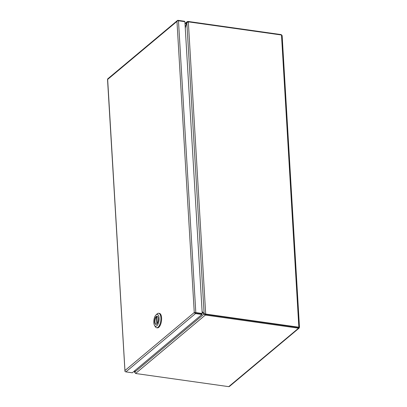 <?xml version="1.0" encoding="UTF-8"?>
<svg xmlns="http://www.w3.org/2000/svg" width="407" height="407" viewBox="0 0 407 407"><rect width="100%" height="100%" fill="white"/><g stroke="black" fill="none" stroke-linecap="round" stroke-linejoin="round"><path stroke-width="0.61" d="M228.734 386.65L136.309 373.595A3.322 1.287 -3.4 0 1 135.623 373.453L205.357 315.069A3.322 1.287 -3.4 0 1 206.135 315.135L298.56 328.19L228.734 386.65L229.456 386.431L299.15 328.083L298.56 328.19L298.672 327.33L299.354 327.426L299.15 328.083M188.716 21.927L188.69 21.535L281.115 34.59L281.842 35.175M282.036 35.928L281.496 35.007L298.855 327.213L206.425 314.158A3.322 2.717 -129.9 0 1 205.688 313.96L205.352 314.24A3.322 2.717 50.1 0 0 206.09 314.438L298.519 327.493L206.09 314.438A3.322 1.287 176.6 0 0 205.316 314.372L204.065 314.046L134.737 372.084L135.623 373.453M282.143 35.607L299.476 327.32L298.88 327.36M188.69 21.535A3.322 1.287 176.6 0 0 187.912 21.469L187.942 21.988M281.115 34.59L281.14 34.956M188.339 21.942L186.838 22.65L204.136 313.812L205.688 313.96L188.339 21.942A3.322 2.717 -129.9 0 1 189.067 21.953L281.496 35.007M202.137 312.011A252.543 107.84 -82 0 0 203.81 313.69A3.322 1.419 98 0 1 204.065 314.046L205.357 315.069L205.316 314.372M135.19 372.98L134.58 370.858M134.458 370.965L134.544 372.374L134.758 372.003M185.022 23.993L186.747 22.548L187.169 21.708L187.912 21.469M134.737 372.084A3.322 1.419 98 0 1 134.931 371.362A252.543 107.84 -82 0 0 135.277 370.284M135.134 370.395A252.543 107.84 -82 0 0 134.88 371.306A3.322 1.419 98 0 1 134.651 371.988M185.231 27.473A252.543 107.84 -82 0 1 186.559 23.275A3.322 1.419 98 0 0 186.747 22.548L186.889 22.568M202.101 311.447A252.543 107.84 -82 0 1 203.846 313.568A3.322 1.419 98 0 0 204.136 313.812L204.97 314.041M204.813 313.909L205.352 314.24L204.813 313.909M185.261 28.032A252.543 107.84 -82 0 0 186.604 23.331A3.322 1.419 98 0 1 186.838 22.65M204.741 314.143A3.322 1.419 -82 0 0 204.579 313.889M195.411 312.861L201.887 313.777L202.223 313.497L184.885 21.673L178.47 20.767A1.145 0.443 176.6 0 0 177.391 20.838L176.964 21.398L177.269 20.701A1.145 0.936 -129.9 0 1 178.093 20.35L184.508 21.256L184.529 21.622M194.281 312.525L194.261 312.52A1.145 0.936 50.1 0 0 194.261 312.52L201.887 313.782L201.928 314.479L195.513 313.573A1.145 0.936 -129.9 0 1 194.632 312.978L195.477 312.871M177.421 20.528L107.779 78.831A1.145 0.936 50.1 0 0 107.626 79.009L107.657 79.416A1.145 0.443 176.6 0 0 107.657 79.421L107.621 79.314M194.632 312.978L194.261 312.52L176.969 21.393L107.657 79.421L124.954 370.543A1.145 0.936 -129.9 0 1 124.954 370.538L194.261 312.515L194.729 312.662A1.145 0.443 -3.4 0 1 195.808 312.591L202.223 313.497M125 371.301A1.145 0.443 -3.4 0 1 124.868 371.148L124.954 370.543L124.99 371.286A1.145 0.936 50.1 0 0 125.87 371.876L132.285 372.781L201.928 314.479M107.524 79.34L124.954 371.138M156.629 327.747L157.341 327.849A7.311 3.124 -82 0 0 158.766 327.335A7.311 3.124 -82 0 0 161.604 319.444A7.311 3.124 -82 0 0 159.386 313.37L158.674 313.268A7.311 3.124 98 0 1 160.892 319.347A7.311 3.124 98 0 1 158.048 327.238A7.311 3.124 98 0 1 156.629 327.747A7.311 3.124 98 0 1 155.291 326.684L154.528 325.391A5.983 2.554 98 0 1 153.932 319.983A5.983 2.554 98 0 1 156.003 314.952A5.983 2.554 98 0 1 156.135 314.835A5.983 2.554 98 0 1 159.101 318.126A5.983 2.554 98 0 1 156.787 325.844A5.983 2.554 98 0 1 154.528 325.391M156.003 314.952L157.092 313.919A7.311 3.124 98 0 1 157.25 313.782A7.311 3.124 98 0 1 158.674 313.268M156.685 324.16A4.151 1.776 -82 0 0 158.303 319.678A4.151 1.776 -82 0 0 157.041 316.229A4.151 1.776 -82 0 0 156.232 316.519A4.151 1.776 -82 0 0 154.619 321.001A4.151 1.776 -82 0 0 155.881 324.45A4.151 1.776 -82 0 0 156.685 324.16M157.214 316.275A4.151 1.776 -82 0 0 156.588 316.57A4.151 1.77 -82 0 0 156.415 316.732L156.848 324.013M156.787 316.788L156.415 316.732M157.194 323.58L156.766 316.437A4.151 1.77 -82 0 0 156.588 316.57A4.151 1.776 -82 0 0 154.986 320.843A4.151 1.776 -82 0 0 156.059 324.455M206.135 315.135L206.425 314.158M195.808 312.591L178.47 20.767M125.87 371.876L195.513 313.573M184.997 23.525L187.169 21.708M194.444 312.576L194.917 312.779"/></g></svg>
